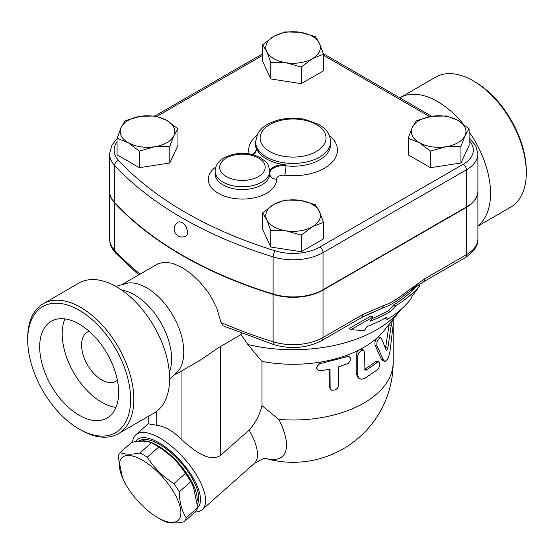 <?xml version="1.0" encoding="UTF-8"?>
<svg xmlns="http://www.w3.org/2000/svg" width="554" height="554" viewBox="0 0 554 554"><rect width="100%" height="100%" fill="white"/><g stroke="black" fill="none" stroke-linecap="round" stroke-linejoin="round"><path stroke-width="0.83" d="M474.833 81.777L473.227 80.849A75.06 43.337 -120 0 0 473.22 80.849L474.833 81.777A72.789 42.021 60 0 1 526.3 170.923L526.3 172.779A75.06 43.337 -120 0 0 473.227 80.849A75.06 43.337 -120 0 0 435.693 77.131L399.946 97.767A75.06 43.337 60 0 1 437.473 101.486A75.06 43.337 60 0 1 462.936 123.701M477.887 226.122L510.753 207.141A75.06 43.337 -120 0 0 526.3 172.779M469.099 131.817A75.06 43.337 60 0 1 477.887 225.838M79.167 310.212A72.789 42.021 60 0 1 130.64 399.358A72.789 42.021 60 0 1 79.167 429.073A72.789 42.021 60 0 1 27.7 339.927A72.789 42.021 60 0 1 79.167 310.212M79.167 429.073L80.773 430.001A75.06 43.337 -120 0 0 118.307 433.72A75.06 43.337 -120 0 0 129.816 373.569A75.06 43.337 -120 0 0 80.78 307.422A75.06 43.337 -120 0 0 43.247 303.71A75.06 43.337 -120 0 0 27.7 338.072L27.7 339.927M79.167 324.048A55.843 32.243 60 0 1 115.647 373.257A55.843 32.243 60 0 1 107.088 418A55.843 32.243 60 0 1 51.245 385.764A55.843 32.243 60 0 1 51.245 321.278A55.843 32.243 60 0 1 79.167 324.048M43.247 303.71L78.993 283.066A75.06 43.337 60 0 1 116.527 286.785A75.06 43.337 60 0 1 165.563 352.933A75.06 43.337 60 0 1 154.054 413.076L118.307 433.72M117.379 380.21A28.434 16.412 60 0 1 115.904 381.263A28.434 16.412 60 0 1 87.47 364.851A28.434 16.412 60 0 1 87.47 332.019A28.434 16.412 60 0 1 89.118 331.264M115.98 407.398A55.843 32.243 60 0 1 73.765 372.759A55.843 32.243 60 0 1 64.88 318.889M121.859 290.171A52.318 30.207 60 0 1 134.608 294.915A52.318 30.207 60 0 1 169.337 372.406M115.8 286.37L128.507 282.921A52.318 30.207 60 0 1 146.768 287.893A52.318 30.207 60 0 1 178.942 370.273L169.6 379.559M178.166 222.133L179.669 221.78L182.107 222.549L183.817 223.837L186.123 226.752L187.785 231.891L187.169 234.875L186.13 235.921A7.964 7.964 0 0 1 175.209 233.033A7.964 7.964 0 0 1 178.166 222.133M381.457 338.411L380.162 337.808L378.313 339.491L376.955 342.42L376.803 345.377L383.749 360.675L385.48 361.194L387.419 359.276L388.839 356.187L390.03 351.146L393.271 323.924L393.105 320.212L392.322 320.974L391.498 323.765L387.835 347.85C387.301 349.976 386.747 350.717 386.173 350.073L381.457 338.411M384.545 361.263L382.544 360.682L381.374 359.394L375.072 344.962C374.518 342.462 375.28 340.024 377.357 337.67L378.638 337.054L380.847 337.781M385.501 348.293L389.164 324.194M321.202 370.751L318.238 370.287L316.756 368.313L317.38 365.654L319.762 363.749L347.316 356.665L349.262 356.818L350.329 357.891L350.183 360.903L348.3 363.355L338.536 366.88L338.494 385.944L337.497 388.188L335.281 389.954L332.061 390.3L330.828 389.594L330.129 388.43L330.018 369.04L321.202 370.751M316.916 368.819L316.396 367.565L320.572 362.06A100.08 57.782 0 0 0 345.481 355.73L348.501 356.042L349.782 357.157M330.482 389.185L329.201 386.387L329.201 369.22M364.608 352.483L363.708 350.447L361.326 350.543L358.888 352.683L357.697 355.557L357.732 375.57L358.75 378.036L361.208 379.324L364.608 378.486L377.336 369.774L378.915 367.648L379.829 364.712L379.559 362.261L378.174 361.824L366.256 370.107L364.92 370.107L364.608 352.483M359.498 378.714L358.071 377.752L356.236 373.611L356.236 355.038C356.457 352.697 357.614 350.89 359.698 349.622L362.094 349.47L363.687 350.44M364.608 369.199L364.629 369.186A100.08 57.782 0 0 0 375.467 361.596L377.094 361.063L379.026 361.783M346.672 356.845L345.481 355.73A100.08 57.782 0 0 0 359.698 349.622A100.08 57.782 0 0 0 377.357 337.67A100.08 57.782 0 0 0 383.957 330.71L400.48 310.039A118.279 68.287 0 0 0 400.826 309.596M175.729 374.303L201.524 359.408L218.041 347.947L241.038 334.547L247.839 344.519L261.994 361.423A100.08 57.782 0 0 0 320.572 362.06L321.202 363.32M261.994 361.423L261.994 405.673L278.738 419.399A100.08 57.782 0 0 0 393.167 362.212L393.167 325.073M412.148 296.099L419.731 285.829A141.152 81.493 180 0 1 395.639 305.843L390.355 311.583A137.565 79.423 180 0 1 370.397 321.119L372.974 317.033L350.924 329.678L364.373 330.641L366.956 326.562A132.787 76.667 0 0 0 386.983 317.061L387.191 319.54A129.207 74.596 0 0 0 410.763 299.222L412.148 296.099M372.974 317.033L371.125 315.967L348.992 328.564L350.924 329.678M390.355 311.583L388.541 310.538L393.818 304.797A138.583 80.011 0 0 0 416.456 286.293M371.928 318.688A134.996 77.941 0 0 0 388.541 310.538M395.639 305.843L393.818 304.797M419.731 285.829L418.325 285.012M387.191 319.54L385.376 318.488L385.342 317.996M142.454 460.215A42.083 17.181 -131.6 0 0 122.538 477.873A42.083 17.181 -131.6 0 0 157.855 517.699A42.083 17.181 -131.6 0 0 179.912 506.134A42.083 17.181 -131.6 0 0 142.454 460.215M122.538 477.873L118.141 456.565A47.201 19.265 48.4 0 1 120.163 452.556C124.643 454.571 131.229 454.723 139.927 453.013A47.201 19.265 48.4 0 1 143.534 454.931A47.201 19.265 48.4 0 1 147.246 457.237C154.047 467.895 162.945 476.689 173.956 483.614A47.201 19.265 48.4 0 1 179.261 491.855C179.468 502.36 181.781 510.996 186.206 517.768A47.201 19.265 48.4 0 1 184.184 521.778C175.486 523.495 168.901 523.343 164.42 521.321A47.201 19.265 48.4 0 1 160.812 519.403L157.855 517.699M184.184 521.778L195.68 511.584A47.201 19.265 -131.6 0 0 197.702 507.568L193.304 486.267A42.083 17.181 -131.6 0 0 157.987 446.441L155.037 444.73A47.201 19.265 -131.6 0 0 151.422 442.812C146.942 440.79 140.356 440.638 131.658 442.355L120.163 452.556M193.838 487.506L190.756 481.655A47.201 19.265 -131.6 0 0 185.458 473.414C178.658 462.756 169.759 453.968 158.749 447.043A47.201 19.265 -131.6 0 0 155.037 444.73L157.987 446.441M139.871 441.261A43.219 17.645 48.4 0 1 175.93 460.27A43.219 17.645 48.4 0 1 197.224 500.781M151.422 442.812L139.927 453.013M158.749 447.043L147.246 457.237M185.458 473.414L173.956 483.614M190.756 481.655L179.261 491.855M197.702 507.568L186.206 517.768M138.708 441.351A43.219 17.645 48.4 0 1 178.471 459.931A43.219 17.645 48.4 0 1 197.529 504.092M445.721 146.768L430.5 151.117L419.357 142.69A27.298 15.761 0 0 0 445.721 146.768A27.298 15.761 0 0 0 465.021 135.626L460.942 146.408L445.721 146.768M408.215 138.251L412.294 127.468A27.298 15.761 0 0 0 419.357 142.69L408.215 138.251L408.215 154.829L430.5 167.696L430.5 151.117M416.373 120.675L431.594 116.326A27.298 15.761 0 0 0 412.294 127.468L416.373 120.675M457.957 120.405L469.099 128.826L465.021 135.626A27.298 15.761 0 0 0 457.957 120.405A27.298 15.761 0 0 0 431.594 116.326L446.815 115.959L457.957 120.405M266.716 219.675L262.638 212.874L273.78 204.454A27.298 15.761 0 0 0 266.716 219.675A27.298 15.761 0 0 0 286.016 230.817L270.795 230.45L266.716 219.675M284.929 200.008L300.15 200.375A27.298 15.761 0 0 0 273.78 204.454L284.929 200.008M315.371 204.717L319.45 211.517A27.298 15.761 0 0 0 300.15 200.375L315.371 204.717M312.387 226.738L301.244 235.159L286.016 230.817A27.298 15.761 0 0 0 312.387 226.738A27.298 15.761 0 0 0 319.45 211.517L323.529 222.292L312.387 226.738M140.446 116.326L155.667 115.959L166.809 120.405A27.298 15.761 0 0 0 140.446 116.326A27.298 15.761 0 0 0 121.146 127.468L125.225 120.675L140.446 116.326M177.952 128.826L173.873 135.626A27.298 15.761 0 0 0 166.809 120.405L177.952 128.826L177.952 145.411L169.794 162.987L169.794 146.408L154.573 146.768A27.298 15.761 0 0 0 173.873 135.626L169.794 146.408M128.209 142.69L117.067 138.251L121.146 127.468A27.298 15.761 0 0 0 128.209 142.69A27.298 15.761 0 0 0 154.573 146.768L139.352 151.117L128.209 142.69M460.942 146.408L460.942 162.987L469.099 145.411L469.099 128.826M460.942 162.987L430.5 167.696M323.529 222.292L323.529 238.878L301.244 251.745L301.244 235.159M301.244 251.745L270.795 247.036L270.795 230.45M270.795 247.036L262.638 229.46L262.638 212.874M169.794 162.987L139.352 167.696L117.067 154.829L117.067 138.251M139.352 167.696L139.352 151.117M319.45 43.42L323.529 54.202L312.387 58.648A27.298 15.761 0 0 0 319.45 43.42A27.298 15.761 0 0 0 300.15 32.277L315.371 36.626L319.45 43.42M301.244 67.069L286.016 62.727A27.298 15.761 0 0 0 312.387 58.648L301.244 67.069L301.244 83.647L270.795 78.938L270.795 62.36L266.716 51.577A27.298 15.761 0 0 0 286.016 62.727L270.795 62.36M273.78 36.356L284.929 31.917L300.15 32.277A27.298 15.761 0 0 0 273.78 36.356A27.298 15.761 0 0 0 266.716 51.577L262.638 44.784L273.78 36.356M270.795 78.938L262.638 61.362L262.638 44.784M301.244 83.647L323.529 70.78L323.529 54.202M477.88 191.165A39.223 22.645 180 0 1 477.887 191.352A39.223 22.645 180 0 1 466.399 207.362L323.024 290.137A42.346 24.445 180 0 1 273.108 294.409A386.685 223.248 180 0 1 114.581 202.882A42.346 24.445 180 0 1 109.574 191.352A42.346 24.445 180 0 1 109.574 191.165M269.715 172.488A13.649 7.881 180 0 1 285.954 164.891L285.954 165.819A6.821 1.06 -83.6 0 1 284.659 175.265A44.355 25.609 0 0 0 330.378 163.977A44.355 25.609 0 0 0 329.228 135.28M252.811 154.614A13.649 7.881 180 0 0 256.488 149.234A13.649 7.881 180 0 0 256.239 147.738A37.534 21.668 0 0 0 285.954 164.891M117.067 138.673L111.915 145.037L109.574 153.832L109.574 190.978A42.346 24.445 0 0 0 114.581 202.515A386.685 223.248 0 0 0 273.108 294.036A42.346 24.445 0 0 0 323.024 289.763L466.399 206.995A39.223 22.645 0 0 0 477.887 190.978L477.887 153.832L475.651 145.501L469.099 138.161M266.065 458.567A63.385 25.879 -131.6 0 0 278.738 419.399M181.954 370.709L181.954 439.904C192.515 449.197 208.533 463.047 220.561 455.402L249.071 430.119C255.346 423.138 259.653 414.988 261.994 405.673M241.385 333.383L241.038 334.547M323.024 290.137L323.024 337.497A6.821 3.94 60 0 1 321.611 340.62L361.423 317.636A6.821 3.94 -120 0 0 362.835 314.513L323.024 337.497A42.346 24.445 180 0 1 273.108 341.763A6.821 2.631 107.2 0 0 274.313 344.81L223.124 325.856L220.97 322.407L216.766 307.976L211.24 297.124L207.418 291.307L199.966 282.138L191.075 273.745L182.107 267.499L172.536 263.282L164.677 262.16L158.188 263.662L123.41 283.69M365.093 315.669L382.274 308.197L361.423 317.636M418.443 283.295L409.067 291.764L403.79 295.774C396.65 301.549 389.476 305.69 382.274 308.197A6.821 4.647 -108.9 0 0 383.306 305.676L362.835 314.513M247.839 344.519A118.279 68.287 0 0 0 400.48 310.039M466.399 207.362L466.399 254.722A6.821 3.94 60 0 1 464.979 257.845C474.072 251.745 478.372 245.367 477.887 238.712A39.223 22.645 180 0 1 466.399 254.722L424.378 278.981L403.908 293.779A6.821 3.075 50.9 0 1 403.79 295.774L411.691 289.763M424.378 278.981A6.821 3.94 60 0 1 422.965 282.104L422.965 282.104A6.821 3.94 60 0 1 422.951 282.111M181.954 439.904C173.367 431.151 164.787 426.248 156.221 425.188L148.23 423.817L148.23 416.442M195.181 512.028A50.04 20.429 -131.6 0 0 202.238 509.652A50.04 20.429 -131.6 0 0 184.323 458.657A50.04 20.429 -131.6 0 0 135.834 434.772A50.04 20.429 -131.6 0 0 132.558 442.189M135.474 441.718A45.49 18.573 48.4 0 1 178.769 458.892A45.49 18.573 48.4 0 1 197.702 507.589M375.072 344.962L376.935 345.717M381.374 359.394L383.382 360.017M389.046 325.011L391.228 325.378M385.729 347.358L387.835 347.85M329.201 386.387L330.018 387.613M356.236 355.038L357.669 356.056M356.236 373.611L357.669 374.629M375.467 361.596L377.336 362.344M364.629 369.186L366.256 370.107M251.862 154.379A6.821 5.471 161.5 0 0 256.239 148.666A37.534 21.668 180 0 1 255.553 144.546L255.553 141.762A37.534 21.668 0 0 0 256.239 145.882A37.534 21.668 0 0 0 266.543 157.087A37.534 21.668 0 0 0 307.449 161.782A37.534 21.668 0 0 0 330.613 141.762C329.568 131.464 324.692 128.417 318.806 124.428L304.312 119.221C290.4 116.852 278.032 118.625 267.201 124.525C262.977 126.998 259.812 130.058 257.714 133.715L255.553 141.762M330.613 141.762L330.613 144.546A37.534 21.668 180 0 1 285.954 165.819A13.649 7.881 0 0 0 269.715 173.416M256.938 135.28A44.355 25.609 0 0 0 249.203 153.867M256.46 149.698A13.649 7.881 0 0 0 256.239 148.666L256.239 147.738M269.715 173.755A6.821 5.575 179 0 0 276.536 179.171A6.821 3.94 180 0 1 284.659 175.265M215.776 167.066A34.119 19.702 0 0 0 231.288 197.993A34.119 19.702 0 0 0 276.536 179.171M269.715 173.637A27.298 15.761 180 0 1 269.715 173.797A27.298 15.761 180 0 1 242.417 189.558A27.298 15.761 180 0 1 215.125 173.797L215.125 171.013A27.298 15.761 0 0 0 223.117 182.155A27.298 15.761 0 0 0 252.866 185.576A27.298 15.761 0 0 0 269.715 171.013A27.298 15.761 0 0 0 269.715 170.854M157.024 116.312L262.638 55.338M469.099 140.536A34.673 20.02 180 0 1 463.179 164.275L319.81 247.049A37.797 21.821 180 0 1 275.255 250.858A382.135 220.624 180 0 1 118.598 160.418A37.797 21.821 180 0 1 117.067 141.679M323.529 55.338L429.724 116.652M226.337 176.588A22.749 13.13 180 0 1 236.53 154.614A22.749 13.13 180 0 1 264.39 170.701A22.749 13.13 180 0 1 226.337 176.588M269.763 151.512A32.984 19.044 180 0 1 284.548 119.657A32.984 19.044 180 0 1 324.942 142.974A32.984 19.044 180 0 1 269.763 151.512M109.574 153.832A42.346 24.445 0 0 0 114.581 165.369A4.55 3.276 -42.8 0 1 118.598 160.418M114.581 202.515L114.581 165.369A386.685 223.248 0 0 0 273.108 256.89A4.55 1.752 -72.8 0 1 275.255 250.858M273.108 294.036L273.108 256.89A42.346 24.445 0 0 0 323.024 252.624A4.55 2.625 -120 0 0 319.81 247.049M463.179 164.275A4.55 2.625 60 0 1 466.399 169.849A39.223 22.645 0 0 0 477.887 153.832M323.024 289.763L323.024 252.624L466.399 169.849L466.399 206.995M249.071 430.119A50.04 20.429 48.4 0 1 254.148 463.622L202.238 509.652M220.561 455.402L220.561 346.375M273.108 294.409L273.108 341.763A386.685 223.248 180 0 1 220.97 322.407M403.908 293.779C397.038 299.368 390.168 303.329 383.306 305.676M114.581 202.882L114.581 250.242A42.346 24.445 180 0 1 109.574 238.712C109.692 244.092 111.7 248.864 115.599 253.026A6.821 4.91 -42.8 0 1 114.581 250.242A386.685 223.248 180 0 0 140.1 274.057M156.221 425.188L156.221 411.677M392.467 320.06L392.973 320.129M393.167 320.323L393.167 319.187M269.715 173.797L269.715 171.013C268.69 165.688 267.554 162.779 266.308 162.287L260.56 157.668C248.587 151.948 236.558 151.914 224.481 157.551C218.601 160.743 215.478 165.231 215.125 171.013M155.058 115.911L262.638 53.8M323.363 53.703L431.781 116.298M266.017 458.567A100.08 100.08 0 0 0 393.167 362.212M266.349 458.587C265.435 457.528 261.37 459.211 254.148 463.622M409.074 291.764L422.965 282.104L464.979 257.845M274.313 344.81C291.411 349.491 307.172 348.092 321.611 340.62M138.694 274.867L115.599 253.026M148.23 423.782L135.834 434.772M477.887 191.352L477.887 238.712M109.574 191.352L109.574 238.712"/></g></svg>
